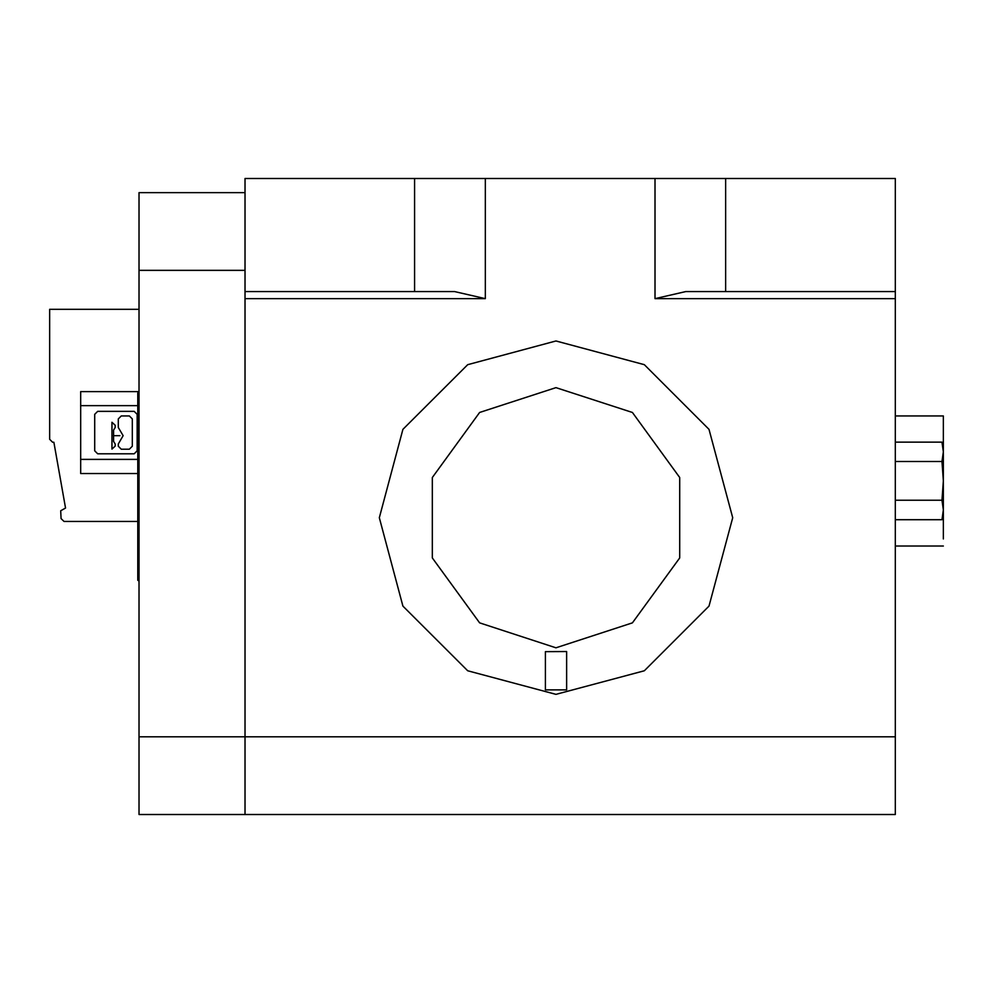 <?xml version="1.0" encoding="UTF-8"?>
<svg xmlns="http://www.w3.org/2000/svg" width="993" height="993" viewBox="0 0 993 993"><rect width="100%" height="100%" fill="white"/><g stroke="black" fill="none" stroke-linecap="round" stroke-linejoin="round"><path stroke-width="1.49" d="M485.316 178.442L485.316 298.595L454.509 291.532L245.01 291.532L245.01 178.442L895.264 178.442L895.264 291.532L685.766 291.532L654.958 298.595L895.264 298.595L895.264 814.558L245.01 814.558L245.01 736.818L245.01 814.558L138.983 814.558L138.983 192.58L245.01 192.58M895.264 291.532L895.264 298.595M245.01 291.532L245.01 736.818L245.01 291.532M895.264 442.183L941.96 442.183L943.35 447.384L943.35 514.523L941.96 519.711L895.264 519.711M556.006 694.405L467.653 670.734L402.972 606.053L379.301 517.701L402.972 429.348L467.653 364.679L556.006 341.009L644.358 364.679L709.027 429.348L732.697 517.701L709.027 606.053L644.358 670.734L556.006 694.405M556.006 647.759L479.557 622.921L432.315 557.892L432.315 477.521L479.557 412.492L556.006 387.655L632.442 412.492L679.684 477.521L679.684 557.892L632.442 622.921L556.006 647.759M414.64 178.442L414.64 291.532M725.635 291.532L725.635 178.442M138.983 581.042L137.717 580.309L137.717 403.257L138.983 403.257M138.983 392.285L137.717 393.017L137.717 403.257M943.325 514.597L943.325 538.963M943.325 415.98L943.325 447.309L943.325 415.98L943.325 447.309L943.325 415.98L943.325 447.309L943.325 415.98L895.264 415.98M895.264 546.038L943.325 546.038M545.405 689.837L545.405 651.619L566.606 651.582L566.606 689.837L566.606 651.582L545.405 651.619L545.405 689.837L566.606 689.837M113.487 435.716L119.942 435.716M123.169 435.716L118.279 443.995L118.279 446.18L121.258 449.159L129.326 449.159L132.305 446.18L132.305 418.922L129.326 415.943L121.258 415.943L118.279 418.922L118.279 427.449L123.169 435.716M126.409 521.399L98.133 521.399L126.409 521.399M137.717 405.69L80.743 405.69L80.743 391.565L138.983 391.565L80.743 391.565L80.743 473.549L80.743 459.411L137.717 459.411M137.133 414.329L134.154 411.35L97.711 411.35L94.732 414.329L94.732 450.785L97.711 453.764L134.154 453.764L137.133 450.785L137.133 414.329L134.154 411.35L97.711 411.35L94.732 414.329M115.151 425.265L115.151 427.449L113.612 430.056L115.151 427.449L115.151 425.265L112.01 422.298L112.01 449.146L115.151 446.167L112.01 449.146M113.612 441.376L113.612 430.056L113.612 441.376L115.151 443.995L115.151 446.167M132.305 418.922L132.305 446.18L129.326 449.159L121.258 449.159L118.279 446.18M80.743 473.549L137.717 473.549M138.983 309.357L49.65 309.357L49.65 439.254L52.629 442.233L53.895 442.233L65.488 508.019L60.672 510.799L61.02 518.545L63.986 521.399L137.717 521.399M895.264 500.199L941.96 500.199L943.35 509.955L941.96 519.711M895.264 461.435L941.96 461.435L943.35 480.811L941.96 500.199M941.985 442.27L943.35 451.815L941.96 461.435M485.316 298.595L245.01 298.595M654.958 178.442L654.958 298.595M895.264 736.818L138.983 736.818M245.01 270.319L138.983 270.319M138.983 570.069L137.717 570.069"/></g></svg>
